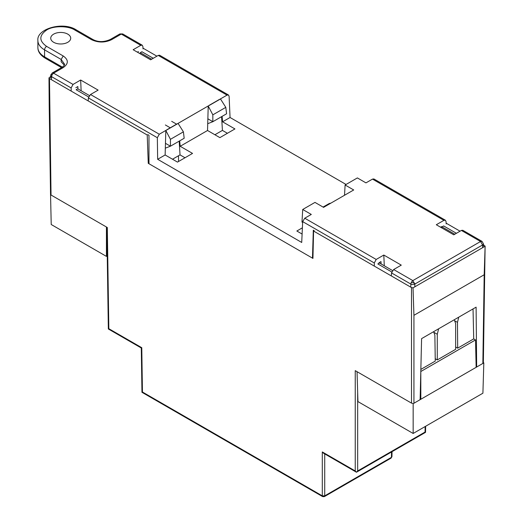 <?xml version="1.0" encoding="UTF-8"?>
<svg xmlns="http://www.w3.org/2000/svg" width="523" height="523" viewBox="0 0 523 523"><rect width="100%" height="100%" fill="white"/><g stroke="black" fill="none" stroke-linecap="round" stroke-linejoin="round"><path stroke-width="0.78" d="M52.071 74.802L51.548 76.639A2.857 1.647 -178.3 0 1 50.711 75.423L52.137 73.037L53.562 73.181L52.071 74.802L50.849 74.626M374.35 265.416L374.278 262.964L376.194 259.447L383.81 255.047L401.278 265.135L393.656 269.535L412.83 280.603L414.85 284.061A2.857 1.589 180 0 1 410.817 284.061L411.34 282.224L412.83 280.603L480.559 241.502L481.99 241.358L462.777 230.27L461.384 230.427L453.768 234.827L436.3 224.746L443.922 220.346L445.38 220.222L446.041 221.53L446.184 223.942M53.66 34.132A9.996 5.773 180 0 1 64.545 32.884A9.996 5.773 180 0 1 70.716 38.212A9.996 5.773 180 0 1 67.787 42.291A9.996 5.773 180 0 1 56.902 43.54A9.996 5.773 180 0 1 50.731 38.212A9.996 5.773 180 0 1 53.66 34.132M185.011 157.763L180.03 154.886L172.505 159.227M227.407 133.28L222.425 130.404L214.901 134.751M302.104 234.049L296.842 231.016L302.392 227.812M179.193 141.138L180.03 154.886M179.69 140.85L180.187 146.283L192.536 153.416L177.487 162.104L165.137 154.971L165.32 148.159L170.439 146.192L184.181 138.262L183.403 131.835L178.095 123.435L165.824 130.521L165.32 148.159M221.589 116.662L222.425 130.404M207.716 123.683L212.835 121.715L212.835 114.844L225.799 107.359L220.49 98.958L208.219 106.045L207.533 130.495L219.882 137.627L234.932 128.939L222.582 121.807L222.092 116.374M77.947 88.93L77.842 86.563L75.842 87.72M148.977 163.764L148.977 135.3L147.832 134.64M314.199 230.689L313.31 230.179L312.466 258.153M88.243 100.239L88.387 97.906L157.338 137.719L157.658 159.293L301.719 242.463L302.673 221.621L374.278 262.964M381.097 263.952L380.992 261.585L378.992 262.742M346.056 184.462L230.061 117.492L229.107 96.284L228.466 94.99L159.633 55.248L158.234 55.405L150.617 59.805L133.149 49.724L140.772 45.324L142.23 45.2L142.897 46.508L143.041 48.92M222.582 121.807L230.061 117.492M180.187 146.283L207.533 130.495M157.658 159.293L165.137 154.971M138.432 51.581L137.399 52.176M71.2 90.401L71.128 87.942L73.043 84.425L80.66 80.026L98.128 90.113L90.505 94.513L88.387 97.906M142.23 45.2L122.722 33.936L121.29 34.08L111.654 39.643C104.927 42.801 98.2 42.801 91.466 39.643L74.854 30.053C68.278 25.634 53.169 25.634 46.593 30.053C38.937 35.492 38.937 40.931 46.593 46.37L63.198 55.961C68.67 59.844 68.67 63.734 63.198 67.617L61.773 67.474C63.884 66.048 64.806 64.944 64.525 64.152L61.178 59.459L61.145 61.766L64.27 65.133M80.66 80.026L81.137 90.773M376.194 259.447L304.759 218.209L302.673 221.621M304.759 218.209L311.296 214.437L302.719 209.481L314.977 202.401L323.567 207.363L325.515 206.239L353.705 189.96L345.115 185.005L357.372 177.925L365.956 182.88L372.487 179.108L373.893 178.951L445.38 220.222M157.338 137.719L159.293 134.221L227.021 95.121L228.466 94.99M391.387 275.255L391.531 272.928L410.817 284.061L410.817 286.473M393.656 269.535L391.531 272.928M383.81 255.047L384.287 265.795M441.582 226.603L440.549 227.198M302.719 209.481L301.98 222.072L302.634 222.51M323.064 207.069L328.64 203.852A4.282 2.471 180 0 1 330.791 203.179M212.835 121.715L226.577 113.779L225.799 107.359M209.193 105.326L219.372 99.448M166.798 129.802L176.977 123.925M170.439 146.192L170.439 139.321L165.824 130.521M170.439 139.321L183.403 131.835M212.835 114.844L208.219 106.045M483.487 246.137L483.415 243.744A2.857 1.647 178.3 0 1 482.579 244.954L480.559 241.502L461.384 230.427M301.98 222.072L302.634 222.452M344.513 195.256L345.115 185.005M140.772 45.324L121.29 34.08L119.865 33.936L110.229 39.5L111.654 39.643M106.431 227.002L106.431 256.388L51.221 224.511L50.535 194.066M106.431 256.388L107.241 255.917M156.907 56.177L142.988 48.142M50.679 76.489L48.985 77.881L49.489 78.574L147.211 134.999L148.264 163.333L312.944 258.408L313.578 231.048L411.509 287.585L413.039 287.859L485.089 246.255L483.442 244.699M460.057 231.199L446.139 223.164M140.046 53.706L140.314 52.666L141.929 51.738L140.314 52.666L151.65 59.21M413.039 287.859L413.935 315.317L484.193 274.752L485.115 246.085L483.357 362.655M441.765 227.904L442.033 226.864L443.648 225.929L442.033 226.864L454.794 234.232M379.443 263.004L377.828 263.932L379.443 262.997L392.525 270.548M425.637 426.265L425.545 432.338L425.055 432.05L425.14 426.552M391.524 451.977L391.446 457.331L391.949 456.644L392.021 451.689M178.513 161.509L178.513 155.756M411.509 287.585L411.509 403.135L355.241 370.65L355.241 470.962L322.299 451.944L322.299 495.85L324.724 495.85L324.365 496.621L391.093 458.102L391.949 456.644M106.81 227.217L108.346 328.987L108.836 328.699L107.307 227.505L51.038 195.02L49.489 78.574M420.126 399.559L421.59 338.623L476.107 307.151L476.662 366.917M324.724 453.905L324.724 495.85L391.446 457.331L391.093 458.102M49.698 106.431L49.201 105.744L50.535 194.327L51.038 195.02M77.724 88.805L76.11 89.74L77.724 88.805L89.374 95.532M176.578 124.154L171.681 121.329M411.509 403.135L412.693 403.423M141.785 347.71L108.836 328.699M108.346 328.987L141.288 348.004L141.962 392.302L142.446 392.015L141.779 347.717M141.962 392.302L322.652 496.621L322.299 495.85L142.446 392.015M355.241 470.962L356.451 472.23L323.495 453.199L322.299 451.944M357.667 392.407L357.667 470.962L356.451 472.23L425.545 432.338M148.977 162.921L148.264 163.333M170.263 127.802L165.373 124.977M357.039 371.69L357.941 401.592L413.157 433.469L413.157 403.691L420.825 399.258L420.146 398.866M473.034 308.93L473.714 338.884L475.525 339.93L476.146 367.323L420.825 399.258L420.806 371.258M433.606 331.693L434.875 335.217L435.26 361.086L420.852 369.408M454.297 319.743L455.657 323.665L455.657 349.312L437.28 359.922L435.228 358.732M437.28 359.922L437.28 334.275L433.815 332.268M437.28 334.275L438.64 328.784M473.714 338.884L457.677 348.148L455.657 346.978M457.677 348.148L457.481 322.39L454.644 320.749M457.481 322.39L458.73 317.186M475.525 339.93L421.035 371.389M476.146 367.323L483.821 362.89L483.357 362.622M413.157 433.469L482.906 393.198L483.821 362.89M414.765 283.374L411.34 282.224M159.293 134.221L90.505 94.513M158.234 55.405L227.021 95.121M372.487 179.108L443.922 220.346M170.348 146.139L165.458 143.315M212.835 121.676L207.853 118.799M63.198 67.617L53.562 73.181L73.043 84.425M63.198 55.961L61.178 59.459L44.573 49.868L44.573 56.863L62.342 67.121M51.476 79.012L51.548 76.639L71.128 87.942M414.85 286.473L414.85 284.061L482.579 244.954L482.651 247.327M46.593 46.37A2.857 1.647 120 0 0 44.573 49.868A22.842 13.186 0 0 1 37.885 40.546C36.27 28.909 62.963 21.09 76.286 29.909L92.891 39.5C98.128 42.258 103.907 42.258 110.229 39.5M74.854 30.053A2.857 1.647 -60 0 1 76.286 29.909M91.466 39.643L92.891 39.5M37.885 47.534A22.842 13.186 180 0 0 44.573 56.863A2.857 1.647 120 0 0 45.161 58.171C40.271 55.118 37.846 51.574 37.885 47.534L37.885 40.546M141.929 51.738L153.265 58.282M443.648 225.929L456.409 233.297M391.962 272.091L377.828 263.932M484.193 274.752L482.853 363.341M413.935 315.317L413.935 403.135M49.201 105.744L48.985 77.875M88.596 96.945L76.11 89.734M357.667 470.962L425.055 432.05M50.639 77.816L50.711 75.423M61.773 67.474L52.137 73.037M119.865 33.936L122.722 33.936M61.531 67.617L45.161 58.171M481.99 241.358L483.415 243.744M322.652 496.621L324.365 496.621"/></g></svg>
